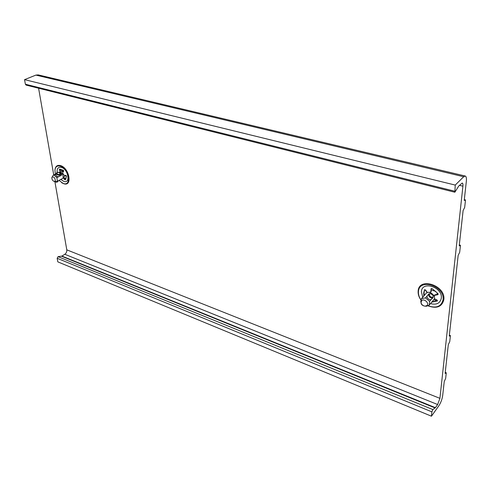 <?xml version="1.0" encoding="UTF-8"?>
<svg xmlns="http://www.w3.org/2000/svg" width="491" height="491" viewBox="0 0 491 491"><rect width="100%" height="100%" fill="white"/><g stroke="black" fill="none" stroke-linecap="round" stroke-linejoin="round"><path stroke-width="0.74" d="M65.499 179.688L64.972 179.258L64.511 179.503L63.198 177.656L62.535 178.503L56.686 181.621L54.28 181.504C52.562 180.749 51.758 179.399 51.874 177.454L53.151 175.269L56.25 173.648M63.192 177.662C63.124 174.164 61.737 172.341 59.03 172.194L58.773 172.329M56.815 177.619L54.298 175.213L56.901 177.65L57.337 180.774L56.686 181.621M58.239 180.792L58.073 181.296C57.392 182.345 56.312 182.443 54.832 181.59M51.936 177.294C53.85 176.478 54.992 177.644 55.373 180.805L54.28 181.504M54.298 175.213L53.151 175.269M56.901 177.65L61.485 175.232L60.27 173.519M54.305 175.17L56.06 174.256M59.564 172.709C61.16 172.703 61.798 173.544 61.485 175.232M60.332 174.336L59.847 172.942C58.343 171.936 57.202 171.991 56.428 173.096L56.913 174.483C58.417 175.49 59.558 175.44 60.332 174.336L59.62 176.214M58.773 176.662C56.919 176.68 55.98 175.993 55.956 174.587L55.968 174.538M59.644 172.832C57.459 171.911 56.668 172.323 57.281 174.072C59.472 174.999 60.264 174.581 59.644 172.832M449.253 336.12L458.171 255.332L459.68 252.306L460.429 245.58L460.362 245.23L459.404 245.936L459.245 245.61L463.117 210.498L464.67 207.46L465.468 200.285L465.388 199.886L464.345 200.531L464.259 200.132L466.34 181.308C466.64 178.19 466.272 176.429 465.241 176.024L463.688 176.729L455.243 185.076L454.85 192.233L458.778 185.985L462.252 183.039C462.872 183.278 463.093 184.328 462.915 186.181L439.924 398.348L437.628 404.529L435.394 407.665L61.921 256.081L58.073 256.67L57.165 258.278L57.815 261.869L431.448 416.202L438.911 405.695C440.863 402.657 442.127 399.244 442.698 395.458L444.245 381.464L445.644 378.512L446.258 372.964L445.128 373.455L448.314 344.614L449.744 341.638L450.4 335.758L449.253 336.12M435.394 407.665L432.847 409.562L431.89 411.863L431.448 416.202M454.85 192.233L26.091 85.096L25.385 84.225L24.55 79.64L35.892 75.098L38.255 74.902L465.241 176.024M61.921 256.081L64.818 254.283C66.291 253.172 66.948 251.693 66.794 249.845L54.894 181.639M53.728 174.968L38.599 88.227M59.89 169.818L63.744 171.064M66.101 178.442L63.971 177.736M433.805 299.706L437.248 300.811M435.805 291.409L431.313 289.96M455.243 185.076L24.55 79.64M61.97 171.697L61.522 170.346M424.862 289.622L427.293 292.575M438.107 293.925L437.254 293.679M425.955 293.52L426.12 293.33C429.152 289.758 437.002 296.331 433.768 299.755L433.639 299.897M421.033 302.738L421.56 300.707C423.819 298.08 429.582 303.119 427.023 305.5L425.212 306.181C423.052 305.924 421.659 304.776 421.033 302.738L420.787 301.431L421.511 298.614L425.562 297.896L426.967 296.214C427.342 298.596 428.692 299.743 431.03 299.657L433.05 297.706L433.074 295.668M425.562 297.896L429.576 301.364L429.22 305.114L426.575 306.2L425.212 306.181M424.083 305.991L422.186 305.071L421.247 303.886L420.983 302.462M423.193 305.727L421.309 303.997M429.576 301.364L431.03 299.657M430.988 293.765L428.901 293.919L426.986 296.128M433.05 297.706C432.215 298.344 431.147 298.154 429.834 297.135C428.594 295.901 428.281 294.827 428.901 293.919L429.306 293.649M430.552 293.618L432.737 295.048M432.184 294.44L431.153 293.821C429.097 293.661 428.827 294.575 430.343 296.582C432.448 297.798 433.332 297.442 433.001 295.508L432.184 294.44M59.767 169.064L60.491 172.249M60.19 172.138L59.46 169.076L63.382 170.285L63.64 171.322L62.707 172.501L62.768 173.341L64.315 175.49L65.855 175.453L66.58 176.251L65.377 179.872L64.511 179.503M57.146 172.366C56.858 168.413 58.276 166.75 61.4 167.376C68.378 169.315 70.778 184.07 63.75 181.363L60.792 179.43M63.284 177.263L64.972 179.258M58.951 180.412L63.204 183.431C71.882 186.807 68.924 168.548 60.283 166.148C57.073 165.375 55.293 166.811 54.937 170.445L54.955 170.082C55.323 166.283 57.183 164.786 60.54 165.584C69.575 168.094 72.656 187.181 63.584 183.646L61.909 182.848M55.428 174.078L54.937 170.445M424.733 289.647L424.058 292.476L424.23 295.496M432.068 301.756L437.493 300.701M427.33 292.562L425.629 290.083L424.512 289.788L423.696 292.894L423.868 295.907M422.72 297.227L421.401 291.746C421.775 280.41 442.87 287.094 441.299 298.252C440.145 303.315 436.542 305.101 430.49 303.61M434.339 298.675L436.959 299.964L437.395 300.952L431.712 302.18M434.345 296.852L434.738 294.907L438.119 294.299M431.362 288.499L430.908 291.844M437.819 294.385L437.463 294.803L434.382 295.324M437.463 294.803L437.99 294.545L437.947 293.636L432.129 288.579L431.135 288.665L430.767 292.09L428.852 292.36M428.269 305.844C436.382 308.563 441.305 306.544 443.042 299.792C444.993 285.958 418.848 277.716 418.442 291.728C418.258 294.41 419.062 297.08 420.861 299.743M420.824 299.86C418.848 297.018 417.951 294.152 418.148 291.267C418.559 276.623 445.896 285.216 443.852 299.682C441.974 306.832 436.745 308.9 428.158 305.893M25.385 84.225L454.617 191.183M462.915 186.181L459.435 185.334M66.794 249.845L439.924 398.348M64.818 254.283L437.628 404.529M435.106 407.953L61.504 256.21M432.847 409.562L58.073 256.67M431.89 411.863L57.165 258.278M445.239 372.448L446.104 372.773M449.351 335.218L450.241 335.531M459.312 244.978L460.27 245.255M464.314 199.659L465.308 199.911M35.892 75.098L463.688 176.729M437.156 300.081L436.671 300.652M60.565 171.408L60.105 171.654M63.499 177.963L63.959 177.717M59.834 169.696L59.368 169.941M437.487 300.762L437.211 301.087M434.903 295.066L435.265 294.649M431.325 288.733L430.963 289.15M431.301 291.2L430.945 291.617M63.308 177.048L66.162 175.532M60.706 172.359L63.388 170.954M56.428 173.096L55.956 174.587M445.251 372.356L446.215 372.718M449.357 335.138L450.345 335.482M459.318 244.929L460.362 245.23M464.32 199.616L465.388 199.886M436.548 294.514L437.616 293.256M421.431 298.706L426.035 293.422M429.22 305.114L433.768 299.755M431.153 293.821L430.846 293.71M438.138 294.06L437.156 293.796M61.798 182.787L62.118 182.971M431.129 291.672L430.767 292.09"/></g></svg>
